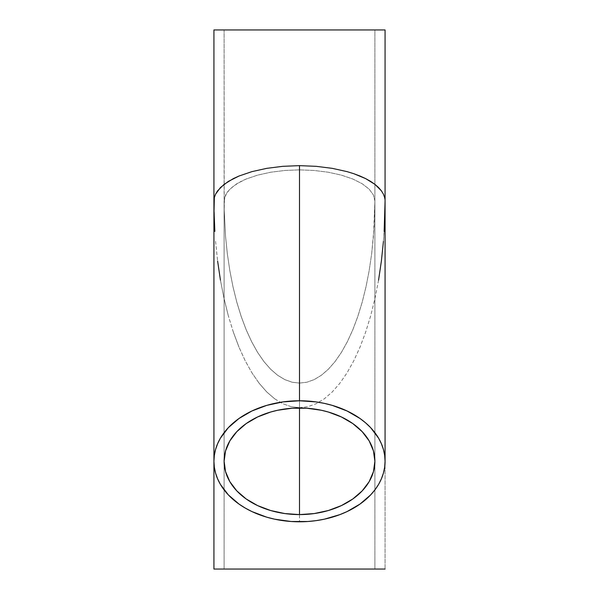 <?xml version="1.0" encoding="UTF-8"?>
<svg xmlns="http://www.w3.org/2000/svg" width="599" height="599" viewBox="0 0 599 599"><rect width="100%" height="100%" fill="white"/><g stroke="black" fill="none" stroke-linecap="round" stroke-linejoin="round"><path stroke-width="0.45" stroke-dasharray="3 2.25" d="M292.11 382.222L299.5 383.098L299.5 407.971L299.5 169.869L284.795 170.468L270.651 172.242L257.615 175.125L246.189 179.011L241.225 181.28L233.011 186.371L227.358 192.024L224.475 198.029L224.206 210.024L225.561 236.598L227.358 253.924L229.851 270.741L233.011 286.891L236.815 302.21L241.225 316.557L246.189 329.787L251.677 341.782L257.615 352.422L263.964 361.609L270.651 369.246L277.614 375.259L284.795 379.601L292.11 382.222L284.795 379.601L277.614 375.259L270.651 369.246L263.964 361.609L257.615 352.422L251.677 341.782L246.189 329.787L241.225 316.557L236.815 302.21L233.011 286.891L229.851 270.741L227.358 253.924L225.561 236.598L224.206 210.024L224.108 29.95L374.892 29.95L374.892 569.05L224.108 569.05L224.108 201.092L224.108 569.05L374.892 569.05L374.892 201.092L373.439 236.598L371.642 253.924L369.149 270.741L365.989 286.891L362.185 302.21L357.775 316.557L352.811 329.787L347.323 341.782L341.385 352.422L335.036 361.609L328.349 369.246L321.386 375.259L314.205 379.601L306.89 382.222L299.5 383.098L292.11 382.222M378.561 280.152L374.967 298.474L370.654 315.868L365.645 332.153L360.006 347.173L353.784 360.785L347.038 372.863L339.835 383.285L332.25 391.956L324.344 398.784L316.197 403.711L307.886 406.684L299.5 407.679L299.5 521.789L299.5 407.679L307.886 406.684L316.197 403.711L324.344 398.784L332.25 391.956L339.835 383.285L347.038 372.863L353.784 360.785L360.006 347.173L365.645 332.153L370.654 315.868L374.967 298.474L378.561 280.152L381.383 261.059L383.427 241.397L384.663 221.345L385.075 201.092L385.075 569.05L385.075 201.092M215.573 241.397L217.617 261.059L215.573 241.397M224.033 298.474L220.439 280.152L224.033 298.474L228.346 315.868L224.033 298.474M233.355 332.153L228.346 315.868L233.355 332.153L238.994 347.173L233.355 332.153M245.216 360.785L238.994 347.173L245.216 360.785L251.962 372.863L245.216 360.785M259.165 383.285L251.962 372.863L259.165 383.285L266.75 391.956L259.165 383.285M274.656 398.784L266.75 391.956L274.656 398.784L282.803 403.711L274.656 398.784M291.114 406.684L282.803 403.711L291.114 406.684L299.5 407.679L291.114 406.684M384.146 231.409L383.427 241.397M213.925 29.95L385.075 29.95L224.108 29.95L224.108 201.092L225.561 195.004L229.851 189.142L236.815 183.743L246.189 179.011L257.615 175.125L270.651 172.242L284.795 170.468L299.5 169.869L314.205 170.468L328.349 172.242L341.385 175.125L352.811 179.011L362.185 183.743L369.149 189.142L373.439 195.004L374.892 201.092L374.892 29.95L213.925 29.95M385.075 569.05L213.925 569.05L385.075 569.05M374.892 569.05L224.108 569.05L374.892 569.05M224.108 29.95L292.11 29.95L224.108 29.95M217.617 261.059L220.439 280.152M213.925 201.092L214.854 231.409M299.5 407.971L299.5 383.098L306.89 382.222L314.205 379.601L321.386 375.259L328.349 369.246L335.036 361.609L341.385 352.422L347.323 341.782L352.811 329.787L357.775 316.557L362.185 302.21L365.989 286.891L369.149 270.741L371.642 253.924L374.076 227.8L374.892 201.092L373.439 195.004L369.149 189.142L362.185 183.743L352.811 179.011L341.385 175.125L328.349 172.242L314.205 170.468L299.5 169.869L299.5 407.971M224.108 201.092L224.108 461.275M374.892 461.275L374.892 201.092"/><path stroke-width="0.9" d="M299.5 514.586A75.392 53.311 0 0 1 224.108 461.275A75.392 53.311 0 0 1 299.5 407.971L299.5 514.586L299.5 407.971A75.392 53.311 0 0 1 374.892 461.275A75.392 53.311 0 0 1 299.5 514.586L284.795 513.56L270.651 510.528L257.615 505.601L246.189 498.974L236.815 490.895L229.851 481.678L225.561 471.675L224.108 461.275L225.561 450.875L229.851 440.879L236.815 431.662L246.189 423.583L257.615 416.956L270.651 412.03L277.614 410.263L292.11 408.226L306.89 408.226L321.386 410.263L328.349 412.03L341.385 416.956L352.811 423.583L362.185 431.662L369.149 440.879L373.439 450.875L374.892 461.275L373.439 471.675L369.149 481.678L362.185 490.895L352.811 498.974L341.385 505.601L328.349 510.528L314.205 513.56L299.5 514.586M299.5 400.768A85.575 60.506 0 0 1 385.075 461.275A85.575 60.506 0 0 1 299.5 521.789A85.575 60.506 0 0 1 213.925 461.275A85.575 60.506 0 0 1 299.5 400.768L299.5 165.646L299.5 400.768L282.803 401.929L266.75 405.373L251.962 410.966L238.994 418.491L228.346 427.664L220.439 438.124L217.617 443.717L215.573 449.475L214.337 455.345L213.925 461.275L214.337 467.205L215.573 473.083L217.617 478.841L220.439 484.434L228.346 494.894L238.994 504.066L245.216 508.049L251.962 511.591L266.75 517.177L274.656 519.183L291.114 521.497L307.886 521.497L316.197 520.621L324.344 519.183L339.835 514.638L347.038 511.591L360.006 504.066L370.654 494.894L374.967 489.802L378.561 484.434L381.383 478.841L383.427 473.083L384.663 467.205L385.075 461.275L384.663 455.345L383.427 449.475L381.383 443.717L378.561 438.124L370.654 427.664L365.645 422.894L360.006 418.491L347.038 410.966L332.25 405.373L324.344 403.374L316.197 401.929L299.5 400.768M316.197 166.327L299.5 165.646L316.197 166.327L332.25 168.349L316.197 166.327M347.038 171.621L332.25 168.349L347.038 171.621L353.784 173.695L347.038 171.621M360.006 176.031L353.784 173.695L365.645 178.607L360.006 176.031M370.654 181.4L365.645 178.607L374.967 184.387L370.654 181.4M378.561 187.532L374.967 184.387L381.383 190.804L378.561 187.532M383.427 194.181L381.383 190.804L383.427 194.181L384.663 197.618L383.427 194.181M384.97 199.355L384.663 197.618L384.97 199.355M213.925 569.05L385.075 569.05L213.925 569.05L213.925 201.092L213.925 569.05M214.854 231.409L214.03 211.23L214.337 197.618L215.573 194.181L217.617 190.804L224.033 184.387L233.355 178.607L238.994 176.031L251.962 171.621L266.75 168.349L282.803 166.327L299.5 165.646L282.803 166.327L266.75 168.349L251.962 171.621L238.994 176.031L228.346 181.4L220.439 187.532L215.573 194.181L214.337 197.618L213.925 201.092L213.925 29.95L213.925 461.275M220.439 280.152L217.617 261.059M383.427 241.397L381.383 261.059L378.561 280.152M385.075 461.275L385.075 29.95L385.075 201.092L384.146 231.409M385.075 29.95L213.925 29.95L385.075 29.95"/></g></svg>
